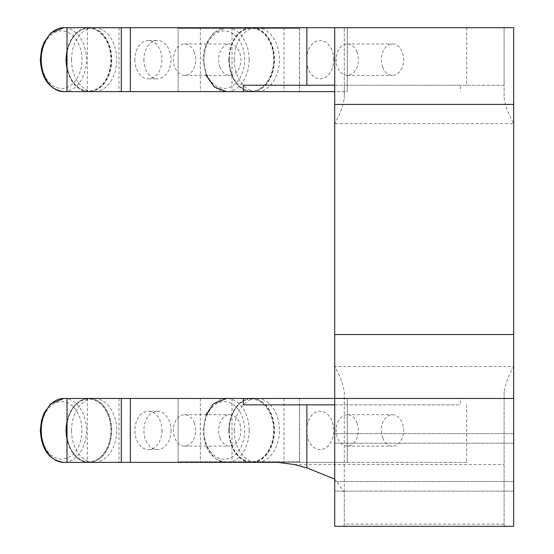 <?xml version="1.0" encoding="UTF-8"?>
<svg xmlns="http://www.w3.org/2000/svg" width="554" height="554" viewBox="0 0 554 554"><rect width="100%" height="100%" fill="white"/><g stroke="black" fill="none" stroke-linecap="round" stroke-linejoin="round"><path stroke-width="0.42" stroke-dasharray="2.77 2.08" d="M334.706 91.625L130.335 91.625L178.09 91.625L178.09 28.337L177.453 27.7L130.335 27.7L300.095 27.7L299.458 28.337L299.458 91.625L178.09 91.625L178.09 28.337L177.453 27.7L178.09 28.337L299.458 28.337M243.338 85.233L460.298 85.233L460.298 91.625M347.303 398.451L130.335 398.451L178.09 398.451L178.09 461.738L299.548 461.738L300.185 462.375L347.303 462.375L347.303 398.451L460.298 398.451L334.706 398.451L513.69 398.451M299.548 404.849L299.548 461.738L299.548 404.849M306.618 430.416A19.175 13.559 -90 0 1 320.177 411.241A19.175 13.559 -90 0 1 333.737 430.416A19.175 13.559 -90 0 1 320.177 449.592A19.175 13.559 -90 0 1 306.618 430.416M178.09 398.451L178.09 461.738L177.453 462.375L178.09 461.738L299.458 461.738L299.458 398.451L178.09 398.451L178.09 461.738L177.453 462.375L300.185 462.375L299.548 461.738M130.335 462.375L177.453 462.375L130.335 462.375M171.02 430.416A19.175 13.559 -90 0 1 157.461 449.592A19.175 13.559 -90 0 1 143.901 430.416A19.175 13.559 -90 0 1 157.461 411.241A19.175 13.559 -90 0 1 171.02 430.416M243.338 404.849L460.298 404.849L460.298 398.451M334.706 404.849L460.298 404.849M466.655 404.849L466.655 462.375L347.303 462.375M466.655 462.375L277.845 462.375M306.577 430.416A19.175 13.559 -90 0 1 320.136 411.241A19.175 13.559 -90 0 1 333.695 430.416A19.175 13.559 -90 0 1 320.136 449.592A19.175 13.559 -90 0 1 306.577 430.416M161.976 430.416A19.175 13.559 -90 0 1 148.417 449.592A19.175 13.559 -90 0 1 134.857 430.416A19.175 13.559 -90 0 1 148.417 411.241A19.175 13.559 -90 0 1 161.976 430.416M344.29 525.58L344.29 391.858C342.884 383.576 339.685 375.12 334.706 366.492L513.69 366.492C508.704 375.12 505.511 383.576 504.098 391.858L504.098 525.58C504.652 526.217 507.852 526.452 513.69 526.3L334.845 526.3C340.613 526.452 343.757 526.21 344.29 525.58L344.29 492.118L334.706 479.099M344.29 391.858L344.29 492.118M504.098 391.858L504.098 525.58M67.013 421.469A31.959 22.603 -90 0 1 88.709 398.451L347.254 398.451L347.254 462.375L300.095 462.375L299.458 461.738M347.254 398.451L299.458 398.451M178.09 91.625L178.09 28.337L299.548 28.337L300.185 27.7L513.69 27.7L513.69 526.3L334.706 526.3L334.706 123.584C339.685 114.955 342.884 106.5 344.29 98.217L344.29 85.233L504.098 85.233L504.098 98.217C505.511 106.5 508.704 114.955 513.69 123.584L334.706 123.584L334.706 27.7L344.29 27.7L334.706 27.7M88.709 398.451A31.959 22.603 -90 0 1 111.306 430.416A31.959 22.603 -90 0 1 88.709 462.375L347.254 462.375M177.453 462.375L300.095 462.375M283.973 398.451L283.973 462.375M513.69 476.17L513.69 433.609L513.69 476.17M513.69 471.572L513.69 443.2L513.69 471.572M71.535 430.416A31.959 22.603 -90 0 1 94.132 398.451A31.959 22.603 -90 0 1 116.735 430.416A31.959 22.603 -90 0 1 94.132 462.375A31.959 22.603 -90 0 1 71.535 430.416M118.992 398.451L118.992 462.375M87.352 398.451L87.352 462.375M200.354 398.451L200.354 462.375M231.994 398.451L231.994 462.375M234.252 430.416A31.959 22.603 -90 0 1 256.855 398.451A31.959 22.603 -90 0 1 279.451 430.416A31.959 22.603 -90 0 1 256.855 462.375A31.959 22.603 -90 0 1 234.252 430.416M334.706 448.588L334.706 491.142L334.706 448.588M334.706 453.186L334.706 481.551L334.706 453.186M299.548 28.337L299.548 85.233L299.548 28.337L300.185 27.7L177.453 27.7M466.655 27.7L466.655 85.233L504.098 85.233L504.098 27.7L504.098 98.217M67.013 424.052A31.959 22.603 -90 0 1 89.159 398.451A31.959 22.603 -90 0 1 111.763 430.416A31.959 22.603 -90 0 1 89.159 462.375A31.959 22.603 -90 0 1 67.013 436.774M229.28 430.416L229.28 430.416A31.959 22.603 -90 0 1 251.883 398.451A31.959 22.603 -90 0 1 274.479 430.416A31.959 22.603 -90 0 1 251.883 462.375A31.959 22.603 -90 0 1 229.28 430.416L229.28 430.416A31.322 22.146 -90 0 1 251.433 399.095A31.322 22.146 -90 0 1 273.579 430.416A31.322 22.146 -90 0 1 251.433 461.738A31.322 22.146 -90 0 1 229.28 430.416L229.28 430.416M334.706 85.233L344.29 85.233L344.29 27.7L344.29 98.217M466.655 85.233L460.298 85.233M66.563 430.416L66.563 430.416A31.322 22.146 -90 0 1 88.709 399.095A31.322 22.146 -90 0 1 110.855 430.416A31.322 22.146 -90 0 1 88.709 461.738A31.322 22.146 -90 0 1 66.563 430.416L66.563 430.416M134.857 59.659A19.175 13.559 90 0 0 148.417 78.841A19.175 13.559 90 0 0 161.976 59.659A19.175 13.559 90 0 0 148.417 40.484A19.175 13.559 90 0 0 134.857 59.659M143.901 59.659A19.175 13.559 90 0 0 157.461 78.841A19.175 13.559 90 0 0 171.02 59.659A19.175 13.559 90 0 0 157.461 40.484A19.175 13.559 90 0 0 143.901 59.659M333.695 59.659A19.175 13.559 90 0 0 320.136 40.484A19.175 13.559 90 0 0 306.577 59.659A19.175 13.559 90 0 0 320.136 78.841A19.175 13.559 90 0 0 333.695 59.659M333.737 59.659A19.175 13.559 90 0 0 320.177 40.484A19.175 13.559 90 0 0 306.618 59.659A19.175 13.559 90 0 0 320.177 78.841A19.175 13.559 90 0 0 333.737 59.659M88.709 462.375A31.959 22.603 -90 0 1 67.013 439.364M228.83 430.416A31.959 22.603 -90 0 1 251.433 398.451A31.959 22.603 -90 0 1 274.029 430.416A31.959 22.603 -90 0 1 251.433 462.375A31.959 22.603 -90 0 1 228.83 430.416M67.013 50.712A31.959 22.603 -90 0 1 88.709 27.7L347.254 27.7L347.254 91.625L299.458 91.625M347.254 27.7L300.095 27.7M88.709 27.7A31.959 22.603 -90 0 1 111.306 59.659A31.959 22.603 -90 0 1 88.709 91.625L347.254 91.625M283.973 27.7L283.973 91.625M71.535 59.659A31.959 22.603 -90 0 1 94.132 27.7A31.959 22.603 -90 0 1 116.735 59.659A31.959 22.603 -90 0 1 94.132 91.625A31.959 22.603 -90 0 1 71.535 59.659M118.992 27.7L118.992 91.625M87.352 27.7L87.352 91.625M200.354 27.7L200.354 91.625M231.994 27.7L231.994 91.625M234.252 59.659A31.959 22.603 -90 0 1 256.855 27.7A31.959 22.603 -90 0 1 279.451 59.659A31.959 22.603 -90 0 1 256.855 91.625A31.959 22.603 -90 0 1 234.252 59.659M67.013 66.023A31.959 22.603 90 0 0 89.159 91.625A31.959 22.603 90 0 0 111.763 59.659A31.959 22.603 90 0 0 89.159 27.7A31.959 22.603 90 0 0 67.013 53.302M229.28 59.659L229.28 59.659A31.959 22.603 90 0 0 251.883 91.625A31.959 22.603 90 0 0 274.479 59.659A31.959 22.603 90 0 0 251.883 27.7A31.959 22.603 90 0 0 229.28 59.659L229.28 59.659A31.322 22.146 90 0 0 251.433 90.981A31.322 22.146 90 0 0 273.579 59.659A31.322 22.146 90 0 0 251.433 28.337A31.322 22.146 90 0 0 229.28 59.659L229.28 59.659M66.563 59.659L66.563 59.659A31.322 22.146 90 0 0 88.709 90.981A31.322 22.146 90 0 0 110.855 59.659A31.322 22.146 90 0 0 88.709 28.337A31.322 22.146 90 0 0 66.563 59.659L66.563 59.659M88.709 91.625A31.959 22.603 -90 0 1 67.013 68.613M228.83 59.659A31.959 22.603 -90 0 1 251.433 27.7A31.959 22.603 -90 0 1 274.029 59.659A31.959 22.603 -90 0 1 251.433 91.625A31.959 22.603 -90 0 1 228.83 59.659M299.548 85.233L299.548 91.625L299.548 85.233M347.303 27.7L347.303 91.625M220.028 67.193A15.713 11.115 -90 0 1 229.778 43.946A15.713 11.115 -90 0 1 239.529 52.124A15.713 11.115 -90 0 1 229.778 75.379A15.713 11.115 -90 0 1 220.028 67.193M194.288 52.124A15.713 11.115 90 0 0 184.53 43.946A15.713 11.115 90 0 0 174.78 67.193A15.713 11.115 90 0 0 184.53 75.379A15.713 11.115 90 0 0 194.288 52.124M382.752 67.193A15.713 11.115 -90 0 1 392.502 43.946A15.713 11.115 -90 0 1 402.252 52.124A15.713 11.115 -90 0 1 392.502 75.379A15.713 11.115 -90 0 1 382.752 67.193M357.005 52.124A15.713 11.115 90 0 0 347.254 43.946A15.713 11.115 90 0 0 337.504 67.193A15.713 11.115 90 0 0 347.254 75.379A15.713 11.115 90 0 0 357.005 52.124M194.288 422.882A15.713 11.115 -90 0 1 184.53 446.129A15.713 11.115 -90 0 1 174.78 437.951A15.713 11.115 -90 0 1 184.53 414.697A15.713 11.115 -90 0 1 194.288 422.882M220.028 437.951A15.713 11.115 90 0 0 229.778 446.129A15.713 11.115 90 0 0 239.529 422.882A15.713 11.115 90 0 0 229.778 414.697A15.713 11.115 90 0 0 220.028 437.951M357.005 422.882A15.713 11.115 -90 0 1 347.254 446.129A15.713 11.115 -90 0 1 337.504 437.951A15.713 11.115 -90 0 1 347.254 414.697A15.713 11.115 -90 0 1 357.005 422.882M382.752 437.951A15.713 11.115 90 0 0 392.502 446.129A15.713 11.115 90 0 0 402.252 422.882A15.713 11.115 90 0 0 392.502 414.697A15.713 11.115 90 0 0 382.752 437.951M294.389 464.557L504.098 464.557M504.098 524.119L344.29 524.119M63.849 398.451A31.959 22.603 -90 0 1 86.452 430.416A31.959 22.603 -90 0 1 63.849 462.375M249.168 430.416A31.959 22.603 -90 0 1 226.572 462.375A31.959 22.603 -90 0 1 203.969 430.416A31.959 22.603 -90 0 1 226.572 398.451A31.959 22.603 -90 0 1 249.168 430.416M81.93 430.416A28.766 20.339 -90 0 1 61.591 459.183A28.766 20.339 -90 0 1 41.245 430.416A28.766 20.339 -90 0 1 61.591 401.65A28.766 20.339 -90 0 1 81.93 430.416M244.653 430.416A28.766 20.339 -90 0 1 224.308 459.183A28.766 20.339 -90 0 1 203.969 430.416A28.766 20.339 -90 0 1 224.308 401.65A28.766 20.339 -90 0 1 244.653 430.416M63.849 91.625A31.959 22.603 90 0 0 86.452 59.659A31.959 22.603 90 0 0 63.849 27.7M249.168 59.659A31.959 22.603 90 0 0 226.572 27.7A31.959 22.603 90 0 0 203.969 59.659A31.959 22.603 90 0 0 226.572 91.625A31.959 22.603 90 0 0 249.168 59.659M81.93 59.659A28.766 20.339 90 0 0 61.591 30.899A28.766 20.339 90 0 0 41.245 59.659A28.766 20.339 90 0 0 61.591 88.425A28.766 20.339 90 0 0 81.93 59.659M244.653 59.659A28.766 20.339 90 0 0 224.308 30.899A28.766 20.339 90 0 0 203.969 59.659A28.766 20.339 90 0 0 224.308 88.425A28.766 20.339 90 0 0 244.653 59.659M157.461 449.592L148.417 449.592M157.461 411.241L148.417 411.241M513.69 433.609L334.706 433.609L513.69 433.609M513.69 491.142L334.706 491.142L513.69 491.142M513.69 443.2L334.706 443.2L513.69 443.2M513.69 481.551L334.706 481.551L513.69 481.551M94.132 398.451L89.159 398.451M94.132 462.375L89.159 462.375M256.855 398.451L251.883 398.451M256.855 462.375L251.883 462.375M148.417 78.841L157.461 78.841M148.417 40.484L157.461 40.484M251.433 462.375L226.572 462.375C212.078 460.326 204.232 449.668 203.034 430.416L206.046 414.697M251.433 398.451L226.572 398.451M89.159 91.625L94.132 91.625M89.159 27.7L94.132 27.7M251.883 91.625L256.855 91.625M251.883 27.7L256.855 27.7M206.046 75.379L203.034 59.659L204.177 49.763L206.787 42.27L213.505 33.025L226.572 27.7L251.433 27.7M226.572 91.625L251.433 91.625M184.53 43.946L229.778 43.946M184.53 75.379L229.778 75.379M347.254 43.946L392.502 43.946M347.254 75.379L392.502 75.379M184.53 446.129L229.778 446.129M184.53 414.697L229.778 414.697M347.254 446.129L392.502 446.129M347.254 414.697L392.502 414.697"/><path stroke-width="0.83" d="M243.338 398.451L243.338 404.849L306.847 404.849L306.847 467.895L294.389 464.557L277.845 462.375L130.335 462.375L130.335 398.451L334.706 398.451L334.706 334.533L513.69 334.533L513.69 27.7L130.335 27.7L130.335 91.625L334.706 91.625M306.847 27.7L306.847 85.233L243.338 85.233L243.338 91.625M306.847 467.895L334.706 479.099M306.847 404.849L334.706 404.849M130.335 398.451L121.298 398.451L121.298 462.375L63.849 462.375A31.959 22.603 -90 0 1 41.245 430.416A31.959 22.603 -90 0 1 63.849 398.451L67.013 398.451L67.013 462.375M130.335 462.375L121.298 462.375M513.69 526.3L334.706 526.3L334.706 398.451L513.69 398.451L513.69 526.3M121.298 398.451L67.013 398.451M513.69 334.533L513.69 398.451M334.706 27.7L334.706 334.533M67.013 436.774A31.959 22.603 -90 0 1 66.563 430.416L66.563 430.416A31.959 22.603 -90 0 1 67.013 424.052M306.847 85.233L334.706 85.233M67.013 439.364A31.959 22.603 -90 0 1 66.106 430.416A31.959 22.603 -90 0 1 67.013 421.469M130.335 27.7L121.298 27.7L121.298 91.625L67.013 91.625L67.013 27.7L121.298 27.7M130.335 91.625L121.298 91.625M67.013 53.302A31.959 22.603 90 0 0 66.563 59.659L66.563 59.659A31.959 22.603 90 0 0 67.013 66.023M67.013 68.613A31.959 22.603 -90 0 1 66.106 59.659A31.959 22.603 -90 0 1 67.013 50.712M513.69 104.408L334.706 104.408M63.849 91.625C49.361 89.568 41.515 78.917 40.31 59.659L41.46 49.763L44.064 42.27L50.788 33.025L63.849 27.7A31.959 22.603 90 0 0 41.245 59.659A31.959 22.603 90 0 0 63.849 91.625L67.013 91.625M63.849 462.375C49.361 460.326 41.515 449.668 40.31 430.416L41.46 420.521L44.064 413.028L50.788 403.776L63.849 398.451M206.046 414.697L213.505 403.776L226.572 398.451M63.849 27.7L67.013 27.7M226.572 91.625L214.564 87.2L206.046 75.379"/></g></svg>
